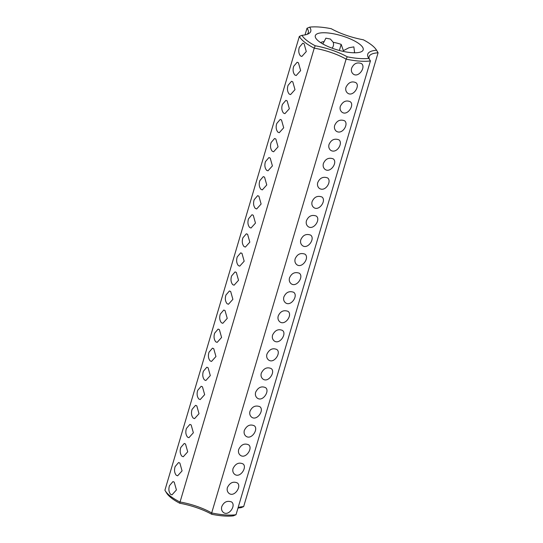 <?xml version="1.0" encoding="UTF-8"?>
<svg xmlns="http://www.w3.org/2000/svg" width="543" height="543" viewBox="0 0 543 543"><rect width="100%" height="100%" fill="white"/><g stroke="black" fill="none" stroke-linecap="round" stroke-linejoin="round"><path stroke-width="0.81" d="M179.692 503.225L314.241 48.157A41.621 12.306 -163.5 0 1 299.342 36.395L164.916 490.2A41.621 12.306 -163.5 0 0 165.262 490.818A41.621 12.306 -163.5 0 0 179.814 501.963A33.299 9.849 -163.5 0 1 211.682 512.952L211.743 514.282A35.295 10.439 -163.5 0 0 179.692 503.225A39.625 11.715 -163.5 0 1 166.592 493.01L165.262 490.818M174.215 482.123L172.952 481.58L169.504 485.612C168.411 489.06 168.778 491.965 170.604 494.32L171.982 494.863L176.421 489.949L174.215 482.123M179.862 463.057L178.599 462.521L175.151 466.546C174.059 470 174.425 472.905 176.251 475.261L177.629 475.804L182.068 470.883L179.862 463.057M185.509 443.998L184.24 443.461L180.792 447.486C179.706 450.941 180.072 453.846 181.898 456.195L183.276 456.744L187.715 451.824L185.509 443.998M191.156 424.938L189.887 424.395L186.439 428.427C185.353 431.882 185.72 434.78 187.545 437.135L188.923 437.685L193.362 432.764L191.156 424.938M196.804 405.872L195.534 405.336L192.086 409.361C190.993 412.816 191.367 415.721 193.186 418.076L194.57 418.619L199.009 413.705L196.804 405.872M202.451 386.813L201.181 386.277L197.733 390.302C196.641 393.756 197.007 396.661 198.833 399.017L200.218 399.56L204.657 394.639L202.451 386.813M208.091 367.754L206.829 367.217L203.381 371.242C202.288 374.697 202.654 377.602 204.48 379.951L205.858 380.5L210.297 375.58L208.091 367.754M213.738 348.694L212.476 348.151L209.028 352.183C207.935 355.638 208.302 358.536 210.127 360.891L211.505 361.434L215.944 356.52L213.738 348.694M219.386 329.628L218.116 329.092L214.668 333.117C213.582 336.572 213.949 339.477 215.775 341.832L217.152 342.375L221.592 337.454L219.386 329.628M225.033 310.569L223.764 310.033L220.315 314.058C219.229 317.512 219.596 320.418 221.422 322.766L222.8 323.316L227.239 318.395L225.033 310.569M230.68 291.51L229.411 290.973L225.963 294.998C224.87 298.453 225.243 301.358 227.062 303.707L228.447 304.256L232.886 299.336L230.68 291.51M236.327 272.45L235.058 271.907L231.61 275.939C230.517 279.394 230.884 282.292 232.709 284.647L234.094 285.19L238.533 280.276L236.327 272.45M270.204 158.081L268.934 157.545L265.486 161.57C264.393 165.024 264.76 167.93 266.586 170.278L267.971 170.828L272.41 165.907L270.204 158.081M275.851 139.022L274.582 138.485L271.133 142.51C270.041 145.965 270.407 148.87 272.233 151.219L273.618 151.768L278.057 146.848L275.851 139.022M281.491 119.962L280.229 119.419L276.781 123.451C275.688 126.899 276.054 129.804 277.88 132.159L279.258 132.702L283.697 127.781L281.491 119.962M287.138 100.896L285.876 100.36L282.428 104.385C281.335 107.84 281.702 110.745 283.527 113.1L284.905 113.643L289.344 108.722L287.138 100.896M292.786 81.837L291.516 81.301L288.068 85.326C286.982 88.781 287.349 91.679 289.175 94.034L290.553 94.584L294.992 89.663L292.786 81.837M298.433 62.778L297.164 62.241L293.715 66.266C292.629 69.714 292.996 72.619 294.822 74.975L296.2 75.525L300.639 70.604L298.433 62.778M304.08 43.718L302.811 43.175L299.363 47.207C298.27 50.655 298.643 53.56 300.462 55.915L301.847 56.458L306.286 51.537L304.08 43.718M241.974 253.384L240.705 252.848L237.257 256.873C236.164 260.328 236.531 263.233 238.357 265.588L239.741 266.131L244.174 261.21L241.974 253.384M247.615 234.325L246.352 233.789L242.904 237.814C241.811 241.268 242.178 244.174 244.004 246.522L245.382 247.072L249.821 242.151L247.615 234.325M253.262 215.266L251.993 214.729L248.551 218.754C247.459 222.209 247.825 225.114 249.651 227.463L251.029 228.012L255.468 223.092L253.262 215.266M258.909 196.206L257.64 195.663L254.192 199.695C253.106 203.15 253.472 206.048 255.298 208.403L256.676 208.946L261.115 204.025L258.909 196.206M264.556 177.14L263.287 176.604L259.839 180.629C258.753 184.084 259.12 186.989 260.945 189.344L262.323 189.887L266.762 184.966L264.556 177.14M299.342 36.395L301.962 35.315A39.625 11.715 -163.5 0 0 315.198 45.761L314.241 48.157A33.299 9.849 -163.5 0 1 346.108 59.146L211.682 512.952A41.621 12.306 -163.5 0 0 236.008 514.723L233.341 515.85A39.625 11.715 -163.5 0 1 211.743 514.282M305.03 34.901L306.992 28.277A33.299 9.849 -163.5 0 1 308.315 32.56A33.299 9.849 -163.5 0 1 306.897 34.419M315.198 45.761A35.295 10.439 -163.5 0 1 347.248 56.811L346.108 59.146A41.621 12.306 -163.5 0 0 370.428 60.918L236.008 514.723M221.761 506.612C221.137 508.995 221.653 510.929 223.316 512.402C228.651 516.732 236.463 505.384 231.562 501.949C227.13 500.395 223.865 501.949 221.761 506.612M227.408 487.546C226.777 489.935 227.3 491.863 228.963 493.343C234.508 497.768 242.069 485.863 237.21 482.883C233.11 481.193 229.838 482.747 227.408 487.546M233.056 468.487C232.424 470.876 232.94 472.804 234.603 474.277C240.155 478.709 247.717 466.804 242.857 463.824C238.75 462.134 235.486 463.688 233.056 468.487M238.703 449.428C238.072 451.81 238.587 453.744 240.25 455.217C245.803 459.649 253.364 447.744 248.504 444.765C244.398 443.068 241.133 444.622 238.703 449.428M244.343 430.368C243.719 432.751 244.235 434.685 245.898 436.158C251.45 440.583 259.011 428.678 254.151 425.705C250.045 424.008 246.78 425.563 244.343 430.368M249.99 411.302C249.366 413.691 249.882 415.619 251.545 417.099C256.88 421.429 264.692 410.074 259.798 406.639C255.366 405.092 252.095 406.646 249.99 411.302M255.638 392.243C255.013 394.632 255.529 396.56 257.192 398.033C262.744 402.465 270.299 390.56 265.446 387.58C261.339 385.89 258.068 387.437 255.638 392.243M261.285 373.184C260.654 375.566 261.176 377.5 262.839 378.973C268.391 383.406 275.946 371.5 271.086 368.521C266.986 366.824 263.715 368.378 261.285 373.184M266.932 354.124C266.301 356.507 266.823 358.441 268.486 359.914C274.032 364.339 281.593 352.434 276.733 349.461C272.627 347.764 269.362 349.319 266.932 354.124M272.579 335.058C271.948 337.447 272.464 339.375 274.127 340.855C279.679 345.28 287.24 333.375 282.38 330.395C278.274 328.705 275.009 330.259 272.579 335.058M278.226 315.999C277.595 318.388 278.111 320.316 279.774 321.789C285.109 326.119 292.921 314.77 288.028 311.336C283.595 309.788 280.324 311.343 278.226 315.999M283.867 296.94C283.242 299.322 283.758 301.256 285.421 302.729C290.756 307.06 298.569 295.711 293.675 292.277C289.243 290.729 285.971 292.283 283.867 296.94M329.038 144.452C328.386 146.725 328.902 148.66 330.592 150.241C336.735 154.361 343.461 142.877 338.846 139.789C334.4 138.248 331.135 139.802 329.038 144.452M289.514 277.88C288.89 280.263 289.405 282.19 291.068 283.67C296.403 288 304.216 276.652 299.322 273.217C294.89 271.663 291.618 273.217 289.514 277.88M295.161 258.814C294.537 261.203 295.053 263.131 296.716 264.611C302.051 268.941 309.863 257.586 304.962 254.151C300.53 252.604 297.265 254.158 295.161 258.814M300.808 239.755C300.177 242.144 300.7 244.072 302.363 245.545C307.698 249.875 315.503 238.526 310.61 235.092C306.177 233.544 302.913 235.099 300.808 239.755M306.456 220.696C305.824 223.078 306.34 225.012 308.003 226.485C313.338 230.816 321.151 219.467 316.257 216.033C311.825 214.485 308.56 216.039 306.456 220.696M312.103 201.629C311.472 204.019 311.987 205.946 313.65 207.426C318.985 211.756 326.798 200.408 321.904 196.973C317.472 195.419 314.2 196.973 312.103 201.629M317.743 182.57C317.092 184.851 317.607 186.778 319.298 188.367C325.447 192.487 332.167 180.995 327.551 177.907C323.112 176.366 319.841 177.921 317.743 182.57M323.39 163.511C322.766 165.893 323.282 167.828 324.945 169.301C330.28 173.631 338.092 162.282 333.198 158.848C328.766 157.3 325.495 158.855 323.39 163.511M334.685 125.385C334.026 127.666 334.549 129.601 336.239 131.182C342.382 135.302 349.101 123.811 344.486 120.729C340.047 119.182 336.782 120.736 334.685 125.385M340.332 106.326C339.701 108.715 340.223 110.643 341.886 112.123C347.432 116.548 354.993 104.643 350.133 101.663C346.027 99.973 342.762 101.527 340.332 106.326M345.979 87.267C345.348 89.649 345.864 91.584 347.527 93.057C353.079 97.489 360.64 85.584 355.78 82.604C351.674 80.907 348.409 82.461 345.979 87.267M351.626 68.208C350.995 70.59 351.511 72.524 353.174 73.997C358.509 78.328 366.321 66.979 361.428 63.545C356.995 61.99 353.724 63.545 351.626 68.208M370.428 60.918L368.846 58.386A35.295 10.439 -163.5 0 1 368.48 57.829A35.295 10.439 -163.5 0 1 376.543 50.221A39.625 11.715 -163.5 0 0 376.408 49.99A39.625 11.715 -163.5 0 0 363.308 39.775A35.295 10.439 -163.5 0 1 331.257 28.718A39.625 11.715 -163.5 0 0 309.659 27.15A35.295 10.439 -163.5 0 1 308.193 33.897A35.295 10.439 -163.5 0 1 301.962 35.315M368.846 58.386A39.625 11.715 -163.5 0 1 347.248 56.811M351.81 52.678A24.971 7.385 16.5 0 0 361.373 51.7A24.971 7.385 16.5 0 0 341.35 35.689A24.971 7.385 16.5 0 0 315.836 38.214A24.971 7.385 16.5 0 0 351.81 52.678M306.992 28.277L309.659 27.15M237.97 508.099A35.295 10.439 -163.5 0 1 241.038 507.685L243.658 506.605L378.084 52.8L376.543 50.221M353.914 52.78L354.552 52.094L353.853 46.888L349.013 47.723L343.393 50.662A6.659 3.781 -85.8 0 0 343.224 51.402M343.393 50.662L341.174 44.37A18.313 5.416 16.5 0 0 333.185 42.266L330.382 39.035L325.881 38.193L324.144 41.607A18.313 5.416 16.5 0 0 320.662 42.646M369.457 59.37A33.299 9.849 -163.5 0 1 369.111 56.635A33.299 9.849 -163.5 0 1 378.084 52.8A41.621 12.306 -163.5 0 0 377.738 52.182L376.408 49.99M238.126 507.569A33.299 9.849 -163.5 0 1 243.658 506.605M324.144 41.607L322.813 43.949M332.099 48.171C333.551 46.338 333.911 44.37 333.185 42.266M341.174 44.37L339.368 50.472"/></g></svg>
